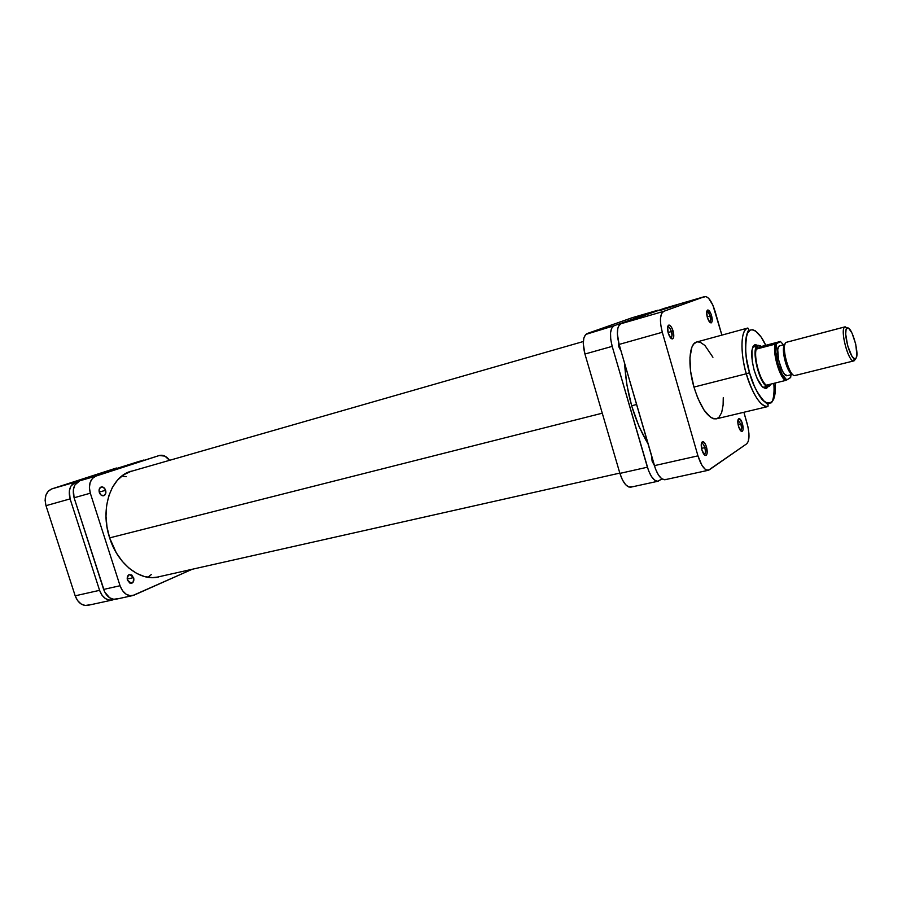 <?xml version="1.0" encoding="UTF-8"?>
<svg xmlns="http://www.w3.org/2000/svg" width="902" height="902" viewBox="0 0 902 902"><rect width="100%" height="100%" fill="white"/><g stroke="black" fill="none" stroke-linecap="round" stroke-linejoin="round"><path stroke-width="1.35" d="M90.786 476.684L73.242 482.198L90.786 476.684M112.152 600.056L87.81 605.355C82.15 605.997 77.933 602.818 75.182 595.816L99.581 590.336L75.182 595.816L45.991 505.672L70.097 498.896L99.581 590.336C102.354 597.44 106.56 600.676 112.186 600.044L114.193 599.334L109.638 600.18L105.534 598.646L101.994 595.185L99.581 590.336L70.097 498.896L69.364 490.733L70.942 486.054L75.802 481.939L139.742 461.204L51.809 488.907L48.268 491.184L45.901 495.175L45.1 500.26L45.991 505.672L75.182 595.816L77.595 600.597L81.124 603.99L85.239 605.49L89.298 604.87M116.414 468.014L51.809 488.907L139.72 461.215M45.991 505.672L70.097 498.896C68.056 490.395 69.961 484.746 75.802 481.939L51.809 488.907C45.923 491.703 43.984 497.295 45.991 505.672M109.638 537.874L602.265 413.195L109.638 537.874C99.716 508.604 110.98 476.098 131.444 471.137L123.506 474.858L117.44 480.202L112.457 487.305L108.781 495.92L106.594 505.695L105.996 516.248L107.022 527.129L109.638 537.885C117.745 564.201 140.374 581.643 158.515 576.976L152.404 577.641L144.545 576.581L136.698 573.435L129.166 568.283L122.266 561.315L116.29 552.802L109.638 537.885M631.637 405.765L636.587 404.513L631.637 405.765M151.322 574.563L147.827 577.28M121.917 475.997L126.291 476.696M768.696 386.439C760.938 389.585 749.855 348.138 757.759 345.455L761.48 346.458L780.534 341.452L775.066 344.181C772.586 352.907 779.305 376.653 785.338 380.509L766.441 385.188L785.338 380.509C779.305 376.653 772.586 352.907 775.066 344.181L756.203 349.142C753.565 357.857 760.262 381.411 766.441 385.188L768.899 385.943L770.917 384.083L769.316 386.18L770.635 384.59L769.316 386.18L769.598 385.673L766.441 385.188C760.262 381.411 753.565 357.857 756.203 349.142L758.278 345.748L757.759 345.455C750.103 347.98 760.33 387.961 768.256 386.496L762.855 387.251L764.964 387.319M768.222 386.552L766.61 388.3C762.37 388.954 758.221 382.91 754.151 370.181L757.037 378.288L762.235 386.676L765.482 388.514L768.222 386.552M709.547 322.003L709.682 321.969C710.663 321.27 710.753 319.319 709.953 316.106L711.554 315.599C712.546 319.59 712.433 322.003 711.227 322.871C709.84 322.95 708.532 321.089 707.315 317.301L709.784 322.262L711.272 322.86L712.129 321.292L711.148 314.37L708.059 309.995L706.728 311.573L707.315 317.301C706.3 313.186 706.435 310.75 707.72 310.006C709.096 310.062 710.381 311.923 711.554 315.599L709.953 316.106C710.753 319.364 710.652 321.326 709.648 321.98L709.648 321.98M740.429 430.513L740.553 430.491C741.591 429.758 741.703 427.683 740.869 424.267L742.447 423.737C743.485 427.976 743.349 430.547 742.064 431.46C740.79 431.506 739.595 429.792 738.49 426.308L741.388 431.37L742.639 430.976L743.079 429.566L742.053 422.531L739.088 418.551L737.78 421.437L738.49 426.308C737.43 421.933 737.588 419.362 738.952 418.562C740.215 418.641 741.388 420.355 742.447 423.737L740.869 424.267C741.703 427.74 741.591 429.814 740.519 430.502L742.064 431.46M704.022 454.439L704.304 454.405C705.522 453.593 705.691 451.327 704.789 447.629L706.503 447.054C707.619 451.643 707.416 454.439 705.905 455.454C704.451 455.544 703.132 453.729 701.936 450.019L704.586 455.025L706.187 455.33L707.123 453.345L706.074 445.768L704.462 442.69L702.748 441.574L701.316 443.694L701.936 450.019C700.798 445.272 701.034 442.465 702.624 441.597C704.067 441.653 705.364 443.468 706.503 447.054L704.789 447.629C705.702 451.383 705.522 453.65 704.259 454.416L704.022 454.439M670.637 337.979L670.941 337.934C672.08 337.156 672.216 335.037 671.359 331.575L673.095 331.034C674.155 335.318 673.986 337.946 672.576 338.915C670.987 339.028 669.532 337.055 668.202 332.996L670.941 338.295L672.633 338.893L673.659 337.179L672.655 329.715L670.987 326.468L669.194 325.07L667.638 326.817L668.202 332.996C667.108 328.553 667.311 325.915 668.81 325.081C670.389 325.126 671.821 327.11 673.095 331.034L671.359 331.575C672.227 335.093 672.069 337.224 670.896 337.946L670.637 337.979M676.94 305.158L659.238 310.728L676.94 305.158M749.551 372.718C745.582 360.608 744.702 347.879 746.935 334.552C750.554 323.919 760.533 333.165 765.73 345.331L761.085 336.987L755.346 330.842L752.696 329.737L750.34 330.042L747.532 333.142L745.83 339.197L745.424 347.721L746.371 357.981L749.494 372.752L754.478 386.473L758.819 394.805L763.284 400.589L767.478 403.363L771.03 402.935L773.657 399.417L775.145 393.137L775.314 382.989C776.07 399.067 772.574 405.381 764.828 401.931C757.398 393.746 752.313 384.004 749.551 372.718M696.705 341.993L693.661 344.102L691.834 347.371L689.94 357.699L690.673 371.68L693.942 387.082C687.538 365.502 689.072 343.437 696.682 342.005L747.859 328.024C738.422 331.203 742.278 361.984 746.315 373.766L749.494 372.752L746.315 373.766C739.843 351.679 740.79 329.298 747.859 328.024L748.885 329.647C748.818 330.245 746.428 331.947 745.356 343.245C745.232 352.062 746.619 361.894 749.506 372.74C753.114 384.523 757.342 393.509 762.201 399.721L768.154 404.694L767.94 406.531C760.442 406.464 753.226 395.538 746.315 373.766L693.942 387.082L746.315 373.766C749.179 385.244 759.18 408.054 767.94 406.531L716.346 418.844C708.296 418.945 700.831 408.358 693.942 387.082L697.753 398.075L704 410.049L710.596 417.299L713.707 418.799L716.346 418.844M701.531 448.373L704.789 447.629L701.531 448.373M738.14 424.898L740.869 424.267L738.14 424.898M707.202 316.884L709.953 316.106L707.202 316.884M668.066 332.5L671.359 331.575L668.066 332.5M757.703 345.421L754.557 344.891L753.384 345.951L751.93 350.416L752.268 361.51L754.151 370.181C750.554 355.23 750.983 346.718 755.448 344.654L757.703 345.421M754.478 346.312L752.651 347.383L758.176 345.286L760.758 345.973L757.759 345.443L752.933 346.729L758.176 345.286M664.537 308.292L620.847 323.773L618.58 326.096L617.847 328.204L617.363 333.909L619.099 344.429L655.517 469.051L658.37 474.88L661.594 478.635L664.695 479.763L666.037 479.278M708.318 470.28L665.033 479.706C661.019 479.796 657.468 475.106 654.378 465.646L697.956 455.848L662.293 332.274L619.099 344.429L654.378 465.646L697.956 455.848C701.068 465.5 704.53 470.314 708.341 470.28L746.766 443.773C749.596 440.593 749.72 433.873 747.149 423.636L743.902 412.27L747.972 426.939L748.919 433.434L748.378 441.134L746.766 443.773L709.288 469.852L706.593 470.089L705.06 469.141L701.925 465.285L697.956 455.848L662.293 332.274L660.76 325.002L660.478 318.462L661.493 313.682L663.624 311.37L620.847 323.773L664.278 308.36L705.894 296.51L708.645 298.303L712.851 305.101L721.882 335.116L715.094 311.37C711.937 301.482 708.51 296.544 704.823 296.544L664.278 308.36L704.699 296.589L663.624 311.37L704.823 296.544M716.538 418.799L718.962 417.322L721.679 412.541L723.111 405.088L723.257 397.647M712.93 357.271L704.913 345.466L700.2 342.23L697.314 341.869M663.624 311.37L620.847 323.773C616.923 326.366 616.337 333.244 619.099 344.429L662.293 332.274C659.475 320.887 659.914 313.919 663.624 311.37M667.627 326.896L667.863 326.795C669.149 326.761 670.31 328.362 671.359 331.575C670.333 328.407 669.183 326.806 667.897 326.783L667.627 326.896M706.728 311.63L706.818 311.596C707.935 311.585 708.983 313.095 709.953 316.106C709.006 313.141 707.969 311.63 706.852 311.585L707.72 310.006M737.915 420.129L740.869 424.267L738.005 420.106M701.395 443.322L701.621 443.232C702.793 443.22 703.853 444.686 704.789 447.629C703.864 444.742 702.827 443.265 701.666 443.22L701.395 443.322M772.225 401.864C773.916 396.824 774.435 390.656 773.803 383.373M795.654 375.277L795.62 375.3C789.949 379.641 780.095 344.643 786.352 342.309L844.881 326.919L847.091 328.159C851.623 324.765 860.373 356.177 855.57 358.579L853.856 358.353L851.747 355.828L847.643 345.68L845.704 334.168L845.997 330.143L847.091 328.159L848.827 328.497L852.018 333.109L855.716 344.102L856.866 354.689L856.201 357.812L854.307 360.699L855.57 358.579L854.656 358.737C849.808 358.432 842.772 330.91 846.877 328.317L844.633 327.099C840.044 329.952 847.88 360.575 853.281 360.879L853.901 360.879C848.613 363.202 839.503 328.914 844.881 326.919L786.352 342.309C780.343 344.463 789.284 377.927 795.203 375.469L853.901 360.879M784.909 344.575C780.275 347.293 787.119 374.071 792.497 374.229C787.119 374.071 780.275 347.293 784.909 344.575M784.954 344.417L779.384 345.917C773.916 347.89 781.933 377.882 787.333 375.66L792.61 374.341M769.316 386.18L768.301 386.428M757.759 345.443L758.278 345.748L756.203 349.142L761.48 346.458L758.278 345.748M844.881 326.919L847.576 328.012L844.881 326.919M845.185 326.795L787.051 342.129M776.363 343.707C773.871 351.645 779.102 374.578 786.555 380.058L785.338 380.509L786.758 379.945L782.158 374.398L778.02 363.867L775.867 352.186L776.498 343.639L756.203 349.142L761.48 346.458L780.41 341.463L783.466 344.801M791.11 374.713L790.569 377.6L786.758 379.945L790.693 377.397M786.555 380.058L786.758 379.945C780.625 377.566 773.217 351.408 776.498 343.639L780.399 341.61M780.027 345.748L778.64 346.639L777.727 349.683L778.584 360.157L782.384 370.981L784.717 374.398L787.356 375.649M654.232 465.139L651.627 456.198L652.112 461.17L654.232 465.139M621.004 350.979L618.411 341.757L618.817 346.796L621.004 350.979M648.053 443.908C634.14 420.242 626.338 393.396 624.624 363.393L626.732 384.207L631.716 406.047L639.09 426.646L648.053 443.908M657.795 310.254L614.003 325.769L657.795 310.254L632.223 317.707L657.795 310.254M631.806 486.73L628.852 487.024L625.548 484.599L622.403 479.819L619.899 473.392L647.399 467.213C650.489 476.651 654.051 481.307 658.099 481.217L661.978 478.906L657.75 481.273L654.638 480.146L651.402 476.414L648.538 470.618L612.187 346.368L610.71 339.253L610.541 332.815L611.703 328.091L614.003 325.769L587.01 333.593L632.223 317.707L587.01 333.593C582.918 336.209 582.218 343.031 584.936 354.035L583.267 343.662L583.853 338.013L585.702 334.439L614.003 325.769C610.045 328.362 609.436 335.228 612.187 346.368L647.399 467.213L619.899 473.392L584.936 354.035L612.187 346.368L584.936 354.035L619.899 473.392C622.989 482.705 626.608 487.294 630.757 487.17L658.077 481.217M632.494 317.628L657.919 310.209M133.597 577.596C134.274 580.584 133.575 582.5 131.5 583.346L127.486 580.212L127.193 578.453L128.591 574.924L131.726 574.935L133.8 578.453L132.989 582.376L130.001 583.222L127.486 580.212C126.81 577.224 127.509 575.307 129.572 574.45L133.597 577.596L127.227 579.039L133.597 577.596M105.624 490.293C106.289 493.09 105.658 494.905 103.741 495.762C101.791 496.044 100.325 494.939 99.333 492.436L99.085 489.831L100.494 487.294L102.4 486.933L104.846 488.715L105.872 492.887L104.463 495.423L101.238 495.209L99.333 492.436C98.668 489.651 99.288 487.824 101.204 486.979C103.155 486.685 104.632 487.79 105.624 490.293L99.231 492.086L105.624 490.293M143.835 460.02L79.793 480.789L74.945 484.904L73.366 489.594L74.099 497.769L104.677 591.983L109.593 597.755L113.686 599.289L117.711 598.68M134.105 595.117L192.216 569.263L132.639 595.602C127.047 596.211 122.852 592.918 120.056 585.736L122.48 590.641L126.021 594.147L130.102 595.715L134.105 595.117M159.428 455.465L79.793 480.789L159.451 455.465C163.115 454.631 166.498 456.254 169.576 460.313L164.863 456.108L159.259 455.521L95.939 476.098L92.455 478.398L90.144 482.446L89.399 487.655L90.324 493.202L120.056 585.736L103.64 589.423L74.099 497.769L90.324 493.202L120.056 585.736L103.64 589.423C106.413 596.538 110.619 599.785 116.234 599.165L132.605 595.602M95.939 476.098L79.793 480.789C73.953 483.585 72.059 489.245 74.099 497.769L90.324 493.202C88.261 484.599 90.132 478.906 95.939 476.098M583.312 341.52L128.952 471.983M619.821 473.099L155.922 577.427M765.009 387.341L766.61 388.3M709.682 321.969L711.227 322.871M704.304 454.405L705.905 455.454M670.941 337.934L672.576 338.915M667.638 326.851L668.81 325.081M701.406 443.277L702.624 441.597M738.039 420.095L738.952 418.562M754.5 346.267L755.448 344.654M844.633 327.099L846.877 328.317M853.281 360.879L854.656 358.737"/></g></svg>
